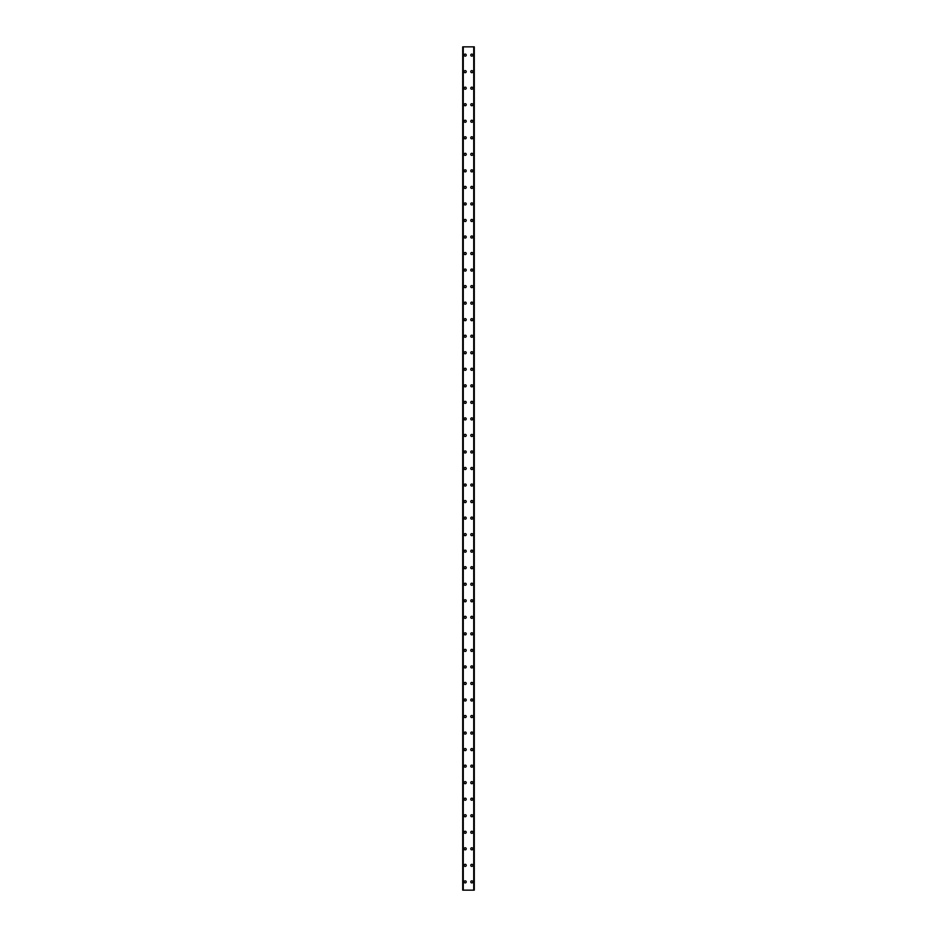 <?xml version="1.0" encoding="UTF-8"?>
<svg xmlns="http://www.w3.org/2000/svg" width="937" height="937" viewBox="0 0 937 937"><rect width="100%" height="100%" fill="white"/><g stroke="black" fill="none" stroke-linecap="round" stroke-linejoin="round"><path stroke-width="1.41" d="M464.155 881.881A1.031 1.031 0 0 1 465.197 880.85A1.031 1.031 0 0 1 466.228 881.881A1.031 1.031 0 0 1 465.197 882.912A1.031 1.031 0 0 1 464.155 881.881M464.155 865.343A1.031 1.031 0 0 1 465.197 864.312A1.031 1.031 0 0 1 466.228 865.343A1.031 1.031 0 0 1 465.197 866.385A1.031 1.031 0 0 1 464.155 865.343M464.155 848.817A1.031 1.031 0 0 1 465.197 847.774A1.031 1.031 0 0 1 466.228 848.817A1.031 1.031 0 0 1 465.197 849.847A1.031 1.031 0 0 1 464.155 848.817M464.155 832.279A1.031 1.031 0 0 1 465.197 831.248A1.031 1.031 0 0 1 466.228 832.279A1.031 1.031 0 0 1 465.197 833.309A1.031 1.031 0 0 1 464.155 832.279M464.155 815.74A1.031 1.031 0 0 1 465.197 814.71A1.031 1.031 0 0 1 466.228 815.74A1.031 1.031 0 0 1 465.197 816.771A1.031 1.031 0 0 1 464.155 815.74M464.155 799.202A1.031 1.031 0 0 1 465.197 798.172A1.031 1.031 0 0 1 466.228 799.202A1.031 1.031 0 0 1 465.197 800.245A1.031 1.031 0 0 1 464.155 799.202M464.155 782.676A1.031 1.031 0 0 1 465.197 781.634A1.031 1.031 0 0 1 466.228 782.676A1.031 1.031 0 0 1 465.197 783.707A1.031 1.031 0 0 1 464.155 782.676M464.155 766.138A1.031 1.031 0 0 1 465.197 765.107A1.031 1.031 0 0 1 466.228 766.138A1.031 1.031 0 0 1 465.197 767.169A1.031 1.031 0 0 1 464.155 766.138M464.155 749.6A1.031 1.031 0 0 1 465.197 748.569A1.031 1.031 0 0 1 466.228 749.6A1.031 1.031 0 0 1 465.197 750.631A1.031 1.031 0 0 1 464.155 749.6M464.155 733.062A1.031 1.031 0 0 1 465.197 732.031A1.031 1.031 0 0 1 466.228 733.062A1.031 1.031 0 0 1 465.197 734.093A1.031 1.031 0 0 1 464.155 733.062M464.155 716.524A1.031 1.031 0 0 1 465.197 715.493A1.031 1.031 0 0 1 466.228 716.524A1.031 1.031 0 0 1 465.197 717.566A1.031 1.031 0 0 1 464.155 716.524M464.155 699.998A1.031 1.031 0 0 1 465.197 698.955A1.031 1.031 0 0 1 466.228 699.998A1.031 1.031 0 0 1 465.197 701.028A1.031 1.031 0 0 1 464.155 699.998M464.155 683.46A1.031 1.031 0 0 1 465.197 682.429A1.031 1.031 0 0 1 466.228 683.46A1.031 1.031 0 0 1 465.197 684.49A1.031 1.031 0 0 1 464.155 683.46M464.155 666.921A1.031 1.031 0 0 1 465.197 665.891A1.031 1.031 0 0 1 466.228 666.921A1.031 1.031 0 0 1 465.197 667.952A1.031 1.031 0 0 1 464.155 666.921M464.155 650.383A1.031 1.031 0 0 1 465.197 649.353A1.031 1.031 0 0 1 466.228 650.383A1.031 1.031 0 0 1 465.197 651.426A1.031 1.031 0 0 1 464.155 650.383M464.155 633.857A1.031 1.031 0 0 1 465.197 632.815A1.031 1.031 0 0 1 466.228 633.857A1.031 1.031 0 0 1 465.197 634.888A1.031 1.031 0 0 1 464.155 633.857M464.155 617.319A1.031 1.031 0 0 1 465.197 616.288A1.031 1.031 0 0 1 466.228 617.319A1.031 1.031 0 0 1 465.197 618.35A1.031 1.031 0 0 1 464.155 617.319M464.155 600.781A1.031 1.031 0 0 1 465.197 599.75A1.031 1.031 0 0 1 466.228 600.781A1.031 1.031 0 0 1 465.197 601.812A1.031 1.031 0 0 1 464.155 600.781M464.155 584.243A1.031 1.031 0 0 1 465.197 583.212A1.031 1.031 0 0 1 466.228 584.243A1.031 1.031 0 0 1 465.197 585.285A1.031 1.031 0 0 1 464.155 584.243M464.155 567.717A1.031 1.031 0 0 1 465.197 566.674A1.031 1.031 0 0 1 466.228 567.717A1.031 1.031 0 0 1 465.197 568.747A1.031 1.031 0 0 1 464.155 567.717M464.155 551.179A1.031 1.031 0 0 1 465.197 550.148A1.031 1.031 0 0 1 466.228 551.179A1.031 1.031 0 0 1 465.197 552.209A1.031 1.031 0 0 1 464.155 551.179M464.155 534.64A1.031 1.031 0 0 1 465.197 533.61A1.031 1.031 0 0 1 466.228 534.64A1.031 1.031 0 0 1 465.197 535.671A1.031 1.031 0 0 1 464.155 534.64M464.155 518.102A1.031 1.031 0 0 1 465.197 517.072A1.031 1.031 0 0 1 466.228 518.102A1.031 1.031 0 0 1 465.197 519.145A1.031 1.031 0 0 1 464.155 518.102M464.155 501.576A1.031 1.031 0 0 1 465.197 500.534A1.031 1.031 0 0 1 466.228 501.576A1.031 1.031 0 0 1 465.197 502.607A1.031 1.031 0 0 1 464.155 501.576M464.155 485.038A1.031 1.031 0 0 1 465.197 484.007A1.031 1.031 0 0 1 466.228 485.038A1.031 1.031 0 0 1 465.197 486.069A1.031 1.031 0 0 1 464.155 485.038M464.155 468.5A1.031 1.031 0 0 1 465.197 467.469A1.031 1.031 0 0 1 466.228 468.5A1.031 1.031 0 0 1 465.197 469.531A1.031 1.031 0 0 1 464.155 468.5M464.155 451.962A1.031 1.031 0 0 1 465.197 450.931A1.031 1.031 0 0 1 466.228 451.962A1.031 1.031 0 0 1 465.197 452.993A1.031 1.031 0 0 1 464.155 451.962M464.155 435.424A1.031 1.031 0 0 1 465.197 434.393A1.031 1.031 0 0 1 466.228 435.424A1.031 1.031 0 0 1 465.197 436.466A1.031 1.031 0 0 1 464.155 435.424M464.155 418.898A1.031 1.031 0 0 1 465.197 417.855A1.031 1.031 0 0 1 466.228 418.898A1.031 1.031 0 0 1 465.197 419.928A1.031 1.031 0 0 1 464.155 418.898M464.155 402.36A1.031 1.031 0 0 1 465.197 401.329A1.031 1.031 0 0 1 466.228 402.36A1.031 1.031 0 0 1 465.197 403.39A1.031 1.031 0 0 1 464.155 402.36M464.155 385.821A1.031 1.031 0 0 1 465.197 384.791A1.031 1.031 0 0 1 466.228 385.821A1.031 1.031 0 0 1 465.197 386.852A1.031 1.031 0 0 1 464.155 385.821M464.155 369.283A1.031 1.031 0 0 1 465.197 368.253A1.031 1.031 0 0 1 466.228 369.283A1.031 1.031 0 0 1 465.197 370.326A1.031 1.031 0 0 1 464.155 369.283M464.155 352.757A1.031 1.031 0 0 1 465.197 351.715A1.031 1.031 0 0 1 466.228 352.757A1.031 1.031 0 0 1 465.197 353.788A1.031 1.031 0 0 1 464.155 352.757M464.155 336.219A1.031 1.031 0 0 1 465.197 335.188A1.031 1.031 0 0 1 466.228 336.219A1.031 1.031 0 0 1 465.197 337.25A1.031 1.031 0 0 1 464.155 336.219M464.155 319.681A1.031 1.031 0 0 1 465.197 318.65A1.031 1.031 0 0 1 466.228 319.681A1.031 1.031 0 0 1 465.197 320.712A1.031 1.031 0 0 1 464.155 319.681M464.155 303.143A1.031 1.031 0 0 1 465.197 302.112A1.031 1.031 0 0 1 466.228 303.143A1.031 1.031 0 0 1 465.197 304.185A1.031 1.031 0 0 1 464.155 303.143M464.155 286.617A1.031 1.031 0 0 1 465.197 285.574A1.031 1.031 0 0 1 466.228 286.617A1.031 1.031 0 0 1 465.197 287.647A1.031 1.031 0 0 1 464.155 286.617M464.155 270.079A1.031 1.031 0 0 1 465.197 269.048A1.031 1.031 0 0 1 466.228 270.079A1.031 1.031 0 0 1 465.197 271.109A1.031 1.031 0 0 1 464.155 270.079M464.155 253.54A1.031 1.031 0 0 1 465.197 252.51A1.031 1.031 0 0 1 466.228 253.54A1.031 1.031 0 0 1 465.197 254.571A1.031 1.031 0 0 1 464.155 253.54M464.155 237.002A1.031 1.031 0 0 1 465.197 235.972A1.031 1.031 0 0 1 466.228 237.002A1.031 1.031 0 0 1 465.197 238.045A1.031 1.031 0 0 1 464.155 237.002M464.155 220.476A1.031 1.031 0 0 1 465.197 219.434A1.031 1.031 0 0 1 466.228 220.476A1.031 1.031 0 0 1 465.197 221.507A1.031 1.031 0 0 1 464.155 220.476M464.155 203.938A1.031 1.031 0 0 1 465.197 202.907A1.031 1.031 0 0 1 466.228 203.938A1.031 1.031 0 0 1 465.197 204.969A1.031 1.031 0 0 1 464.155 203.938M464.155 187.4A1.031 1.031 0 0 1 465.197 186.369A1.031 1.031 0 0 1 466.228 187.4A1.031 1.031 0 0 1 465.197 188.431A1.031 1.031 0 0 1 464.155 187.4M464.155 170.862A1.031 1.031 0 0 1 465.197 169.831A1.031 1.031 0 0 1 466.228 170.862A1.031 1.031 0 0 1 465.197 171.893A1.031 1.031 0 0 1 464.155 170.862M464.155 154.324A1.031 1.031 0 0 1 465.197 153.293A1.031 1.031 0 0 1 466.228 154.324A1.031 1.031 0 0 1 465.197 155.366A1.031 1.031 0 0 1 464.155 154.324M464.155 137.798A1.031 1.031 0 0 1 465.197 136.755A1.031 1.031 0 0 1 466.228 137.798A1.031 1.031 0 0 1 465.197 138.828A1.031 1.031 0 0 1 464.155 137.798M464.155 121.26A1.031 1.031 0 0 1 465.197 120.229A1.031 1.031 0 0 1 466.228 121.26A1.031 1.031 0 0 1 465.197 122.29A1.031 1.031 0 0 1 464.155 121.26M464.155 104.721A1.031 1.031 0 0 1 465.197 103.691A1.031 1.031 0 0 1 466.228 104.721A1.031 1.031 0 0 1 465.197 105.752A1.031 1.031 0 0 1 464.155 104.721M464.155 88.183A1.031 1.031 0 0 1 465.197 87.153A1.031 1.031 0 0 1 466.228 88.183A1.031 1.031 0 0 1 465.197 89.226A1.031 1.031 0 0 1 464.155 88.183M464.155 71.657A1.031 1.031 0 0 1 465.197 70.615A1.031 1.031 0 0 1 466.228 71.657A1.031 1.031 0 0 1 465.197 72.688A1.031 1.031 0 0 1 464.155 71.657M464.155 55.119A1.031 1.031 0 0 1 465.197 54.088A1.031 1.031 0 0 1 466.228 55.119A1.031 1.031 0 0 1 465.197 56.15A1.031 1.031 0 0 1 464.155 55.119M470.772 881.881A1.031 1.031 0 0 1 471.803 880.85A1.031 1.031 0 0 1 472.845 881.881A1.031 1.031 0 0 1 471.803 882.912A1.031 1.031 0 0 1 470.772 881.881M470.772 865.343A1.031 1.031 0 0 1 471.803 864.312A1.031 1.031 0 0 1 472.845 865.343A1.031 1.031 0 0 1 471.803 866.385A1.031 1.031 0 0 1 470.772 865.343M470.772 848.817A1.031 1.031 0 0 1 471.803 847.774A1.031 1.031 0 0 1 472.845 848.817A1.031 1.031 0 0 1 471.803 849.847A1.031 1.031 0 0 1 470.772 848.817M470.772 832.279A1.031 1.031 0 0 1 471.803 831.248A1.031 1.031 0 0 1 472.845 832.279A1.031 1.031 0 0 1 471.803 833.309A1.031 1.031 0 0 1 470.772 832.279M470.772 815.74A1.031 1.031 0 0 1 471.803 814.71A1.031 1.031 0 0 1 472.845 815.74A1.031 1.031 0 0 1 471.803 816.771A1.031 1.031 0 0 1 470.772 815.74M470.772 799.202A1.031 1.031 0 0 1 471.803 798.172A1.031 1.031 0 0 1 472.845 799.202A1.031 1.031 0 0 1 471.803 800.245A1.031 1.031 0 0 1 470.772 799.202M470.772 782.676A1.031 1.031 0 0 1 471.803 781.634A1.031 1.031 0 0 1 472.845 782.676A1.031 1.031 0 0 1 471.803 783.707A1.031 1.031 0 0 1 470.772 782.676M470.772 766.138A1.031 1.031 0 0 1 471.803 765.107A1.031 1.031 0 0 1 472.845 766.138A1.031 1.031 0 0 1 471.803 767.169A1.031 1.031 0 0 1 470.772 766.138M470.772 749.6A1.031 1.031 0 0 1 471.803 748.569A1.031 1.031 0 0 1 472.845 749.6A1.031 1.031 0 0 1 471.803 750.631A1.031 1.031 0 0 1 470.772 749.6M470.772 733.062A1.031 1.031 0 0 1 471.803 732.031A1.031 1.031 0 0 1 472.845 733.062A1.031 1.031 0 0 1 471.803 734.093A1.031 1.031 0 0 1 470.772 733.062M470.772 716.524A1.031 1.031 0 0 1 471.803 715.493A1.031 1.031 0 0 1 472.845 716.524A1.031 1.031 0 0 1 471.803 717.566A1.031 1.031 0 0 1 470.772 716.524M470.772 699.998A1.031 1.031 0 0 1 471.803 698.955A1.031 1.031 0 0 1 472.845 699.998A1.031 1.031 0 0 1 471.803 701.028A1.031 1.031 0 0 1 470.772 699.998M470.772 683.46A1.031 1.031 0 0 1 471.803 682.429A1.031 1.031 0 0 1 472.845 683.46A1.031 1.031 0 0 1 471.803 684.49A1.031 1.031 0 0 1 470.772 683.46M470.772 666.921A1.031 1.031 0 0 1 471.803 665.891A1.031 1.031 0 0 1 472.845 666.921A1.031 1.031 0 0 1 471.803 667.952A1.031 1.031 0 0 1 470.772 666.921M470.772 650.383A1.031 1.031 0 0 1 471.803 649.353A1.031 1.031 0 0 1 472.845 650.383A1.031 1.031 0 0 1 471.803 651.426A1.031 1.031 0 0 1 470.772 650.383M470.772 633.857A1.031 1.031 0 0 1 471.803 632.815A1.031 1.031 0 0 1 472.845 633.857A1.031 1.031 0 0 1 471.803 634.888A1.031 1.031 0 0 1 470.772 633.857M470.772 617.319A1.031 1.031 0 0 1 471.803 616.288A1.031 1.031 0 0 1 472.845 617.319A1.031 1.031 0 0 1 471.803 618.35A1.031 1.031 0 0 1 470.772 617.319M470.772 600.781A1.031 1.031 0 0 1 471.803 599.75A1.031 1.031 0 0 1 472.845 600.781A1.031 1.031 0 0 1 471.803 601.812A1.031 1.031 0 0 1 470.772 600.781M470.772 584.243A1.031 1.031 0 0 1 471.803 583.212A1.031 1.031 0 0 1 472.845 584.243A1.031 1.031 0 0 1 471.803 585.285A1.031 1.031 0 0 1 470.772 584.243M470.772 567.717A1.031 1.031 0 0 1 471.803 566.674A1.031 1.031 0 0 1 472.845 567.717A1.031 1.031 0 0 1 471.803 568.747A1.031 1.031 0 0 1 470.772 567.717M470.772 551.179A1.031 1.031 0 0 1 471.803 550.148A1.031 1.031 0 0 1 472.845 551.179A1.031 1.031 0 0 1 471.803 552.209A1.031 1.031 0 0 1 470.772 551.179M470.772 534.64A1.031 1.031 0 0 1 471.803 533.61A1.031 1.031 0 0 1 472.845 534.64A1.031 1.031 0 0 1 471.803 535.671A1.031 1.031 0 0 1 470.772 534.64M470.772 518.102A1.031 1.031 0 0 1 471.803 517.072A1.031 1.031 0 0 1 472.845 518.102A1.031 1.031 0 0 1 471.803 519.145A1.031 1.031 0 0 1 470.772 518.102M470.772 501.576A1.031 1.031 0 0 1 471.803 500.534A1.031 1.031 0 0 1 472.845 501.576A1.031 1.031 0 0 1 471.803 502.607A1.031 1.031 0 0 1 470.772 501.576M470.772 485.038A1.031 1.031 0 0 1 471.803 484.007A1.031 1.031 0 0 1 472.845 485.038A1.031 1.031 0 0 1 471.803 486.069A1.031 1.031 0 0 1 470.772 485.038M470.772 468.5A1.031 1.031 0 0 1 471.803 467.469A1.031 1.031 0 0 1 472.845 468.5A1.031 1.031 0 0 1 471.803 469.531A1.031 1.031 0 0 1 470.772 468.5M470.772 451.962A1.031 1.031 0 0 1 471.803 450.931A1.031 1.031 0 0 1 472.845 451.962A1.031 1.031 0 0 1 471.803 452.993A1.031 1.031 0 0 1 470.772 451.962M470.772 435.424A1.031 1.031 0 0 1 471.803 434.393A1.031 1.031 0 0 1 472.845 435.424A1.031 1.031 0 0 1 471.803 436.466A1.031 1.031 0 0 1 470.772 435.424M470.772 418.898A1.031 1.031 0 0 1 471.803 417.855A1.031 1.031 0 0 1 472.845 418.898A1.031 1.031 0 0 1 471.803 419.928A1.031 1.031 0 0 1 470.772 418.898M470.772 402.36A1.031 1.031 0 0 1 471.803 401.329A1.031 1.031 0 0 1 472.845 402.36A1.031 1.031 0 0 1 471.803 403.39A1.031 1.031 0 0 1 470.772 402.36M470.772 385.821A1.031 1.031 0 0 1 471.803 384.791A1.031 1.031 0 0 1 472.845 385.821A1.031 1.031 0 0 1 471.803 386.852A1.031 1.031 0 0 1 470.772 385.821M470.772 369.283A1.031 1.031 0 0 1 471.803 368.253A1.031 1.031 0 0 1 472.845 369.283A1.031 1.031 0 0 1 471.803 370.326A1.031 1.031 0 0 1 470.772 369.283M470.772 352.757A1.031 1.031 0 0 1 471.803 351.715A1.031 1.031 0 0 1 472.845 352.757A1.031 1.031 0 0 1 471.803 353.788A1.031 1.031 0 0 1 470.772 352.757M470.772 336.219A1.031 1.031 0 0 1 471.803 335.188A1.031 1.031 0 0 1 472.845 336.219A1.031 1.031 0 0 1 471.803 337.25A1.031 1.031 0 0 1 470.772 336.219M470.772 319.681A1.031 1.031 0 0 1 471.803 318.65A1.031 1.031 0 0 1 472.845 319.681A1.031 1.031 0 0 1 471.803 320.712A1.031 1.031 0 0 1 470.772 319.681M470.772 303.143A1.031 1.031 0 0 1 471.803 302.112A1.031 1.031 0 0 1 472.845 303.143A1.031 1.031 0 0 1 471.803 304.185A1.031 1.031 0 0 1 470.772 303.143M470.772 286.617A1.031 1.031 0 0 1 471.803 285.574A1.031 1.031 0 0 1 472.845 286.617A1.031 1.031 0 0 1 471.803 287.647A1.031 1.031 0 0 1 470.772 286.617M470.772 270.079A1.031 1.031 0 0 1 471.803 269.048A1.031 1.031 0 0 1 472.845 270.079A1.031 1.031 0 0 1 471.803 271.109A1.031 1.031 0 0 1 470.772 270.079M470.772 253.54A1.031 1.031 0 0 1 471.803 252.51A1.031 1.031 0 0 1 472.845 253.54A1.031 1.031 0 0 1 471.803 254.571A1.031 1.031 0 0 1 470.772 253.54M470.772 237.002A1.031 1.031 0 0 1 471.803 235.972A1.031 1.031 0 0 1 472.845 237.002A1.031 1.031 0 0 1 471.803 238.045A1.031 1.031 0 0 1 470.772 237.002M470.772 220.476A1.031 1.031 0 0 1 471.803 219.434A1.031 1.031 0 0 1 472.845 220.476A1.031 1.031 0 0 1 471.803 221.507A1.031 1.031 0 0 1 470.772 220.476M470.772 203.938A1.031 1.031 0 0 1 471.803 202.907A1.031 1.031 0 0 1 472.845 203.938A1.031 1.031 0 0 1 471.803 204.969A1.031 1.031 0 0 1 470.772 203.938M470.772 187.4A1.031 1.031 0 0 1 471.803 186.369A1.031 1.031 0 0 1 472.845 187.4A1.031 1.031 0 0 1 471.803 188.431A1.031 1.031 0 0 1 470.772 187.4M470.772 170.862A1.031 1.031 0 0 1 471.803 169.831A1.031 1.031 0 0 1 472.845 170.862A1.031 1.031 0 0 1 471.803 171.893A1.031 1.031 0 0 1 470.772 170.862M470.772 154.324A1.031 1.031 0 0 1 471.803 153.293A1.031 1.031 0 0 1 472.845 154.324A1.031 1.031 0 0 1 471.803 155.366A1.031 1.031 0 0 1 470.772 154.324M470.772 137.798A1.031 1.031 0 0 1 471.803 136.755A1.031 1.031 0 0 1 472.845 137.798A1.031 1.031 0 0 1 471.803 138.828A1.031 1.031 0 0 1 470.772 137.798M470.772 121.26A1.031 1.031 0 0 1 471.803 120.229A1.031 1.031 0 0 1 472.845 121.26A1.031 1.031 0 0 1 471.803 122.29A1.031 1.031 0 0 1 470.772 121.26M470.772 104.721A1.031 1.031 0 0 1 471.803 103.691A1.031 1.031 0 0 1 472.845 104.721A1.031 1.031 0 0 1 471.803 105.752A1.031 1.031 0 0 1 470.772 104.721M470.772 88.183A1.031 1.031 0 0 1 471.803 87.153A1.031 1.031 0 0 1 472.845 88.183A1.031 1.031 0 0 1 471.803 89.226A1.031 1.031 0 0 1 470.772 88.183M470.772 71.657A1.031 1.031 0 0 1 471.803 70.615A1.031 1.031 0 0 1 472.845 71.657A1.031 1.031 0 0 1 471.803 72.688A1.031 1.031 0 0 1 470.772 71.657M470.772 55.119A1.031 1.031 0 0 1 471.803 54.088A1.031 1.031 0 0 1 472.845 55.119A1.031 1.031 0 0 1 471.803 56.15A1.031 1.031 0 0 1 470.772 55.119M474.227 46.85L462.714 46.85L462.714 890.15L474.286 890.15L474.286 46.85L474.227 890.15M474.286 46.85L474.286 890.15M473.864 890.15L473.899 46.85M463.101 890.15L463.101 46.85M462.714 890.15L462.714 46.85M462.773 46.85L462.773 890.15M463.265 46.85L463.265 890.15M473.735 46.85L473.735 890.15"/></g></svg>
